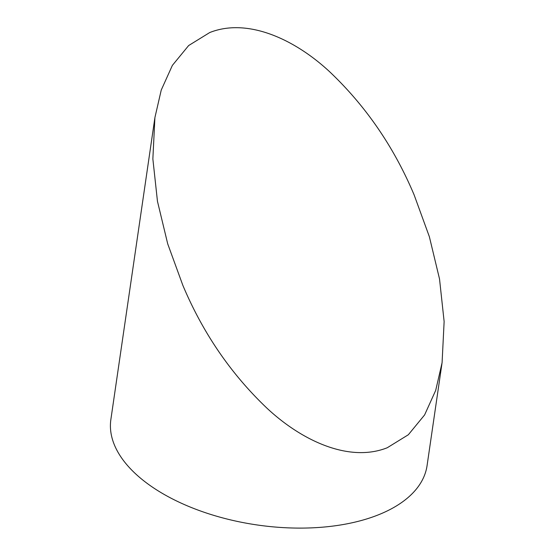 <?xml version="1.0" encoding="UTF-8"?>
<svg xmlns="http://www.w3.org/2000/svg" width="555" height="555" viewBox="0 0 555 555"><rect width="100%" height="100%" fill="white"/><g stroke="black" fill="none" stroke-linecap="round" stroke-linejoin="round"><path stroke-width="0.83" d="M414.162 194.992C394.085 147.255 365.939 106.199 329.732 71.831C294.545 39.058 247.447 17.566 209.734 32.544L188.651 45.545L172.376 65.379L161.248 90.042L154.907 117.584L152.861 158.938L157.46 201.292L167.714 243.867L182.831 285.298C202.936 333.097 231.074 374.146 267.239 408.445C302.336 441.107 349.414 462.78 387.258 447.746L408.334 434.752L424.603 414.932L435.703 390.387L442.085 362.706L444.132 321.553L439.525 278.985L429.362 236.707L414.162 194.992M154.776 118.499L110.868 419.497A159.771 83.243 8.3 0 0 153.298 487.713A159.771 83.243 8.3 0 0 321.643 527.25A159.771 83.243 8.3 0 0 427.066 465.631L441.94 363.657"/></g></svg>
